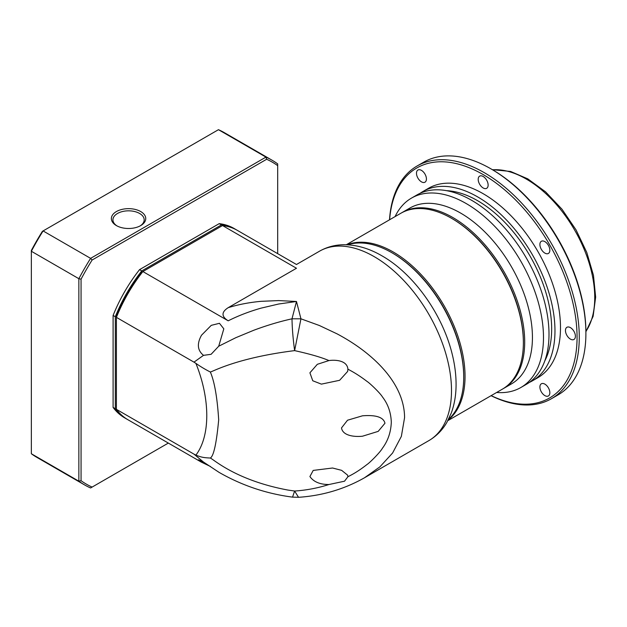 <?xml version="1.0" encoding="UTF-8"?>
<svg xmlns="http://www.w3.org/2000/svg" width="627" height="627" viewBox="0 0 627 627"><rect width="100%" height="100%" fill="white"/><g stroke="black" fill="none" stroke-linecap="round" stroke-linejoin="round"><path stroke-width="0.94" d="M347.005 244.781A101.55 58.624 60 0 1 393.247 251.999A101.55 58.624 60 0 1 465.046 376.365A101.55 58.624 60 0 1 448.18 420.019M451.573 218.321L452.232 218.705A100.61 58.084 -120 0 1 523.373 341.927L523.373 342.687A101.55 58.624 -120 0 0 451.573 218.321A101.55 58.624 -120 0 0 400.802 213.29L346.308 244.749M447.85 420.639L502.345 389.179A101.55 58.624 -120 0 0 523.373 342.687M448.501 419.385A101.55 58.624 -120 0 0 463.721 377.133L463.721 376.365A100.61 58.084 -120 0 0 392.58 253.143A100.61 58.084 60 0 1 463.721 376.749M319.496 251.208C327.059 246.92 335.304 244.757 344.239 244.726C356.881 244.836 369.46 248.543 381.984 255.855C413.796 273.881 442.356 314.213 452.059 353.597C454.732 364.201 456.072 374.452 456.08 384.359C456.088 394.783 454.473 404.384 451.236 413.154L446.839 422.441C442.348 430.161 436.353 436.22 428.852 440.624A109.357 63.139 -120 0 0 451.503 390.558A109.357 63.139 -120 0 0 374.178 256.623A109.357 63.139 -120 0 0 319.496 251.208L296.477 264.5L237.367 230.383A109.357 63.139 120 0 0 222.522 225.555L296.477 268.254C296.477 263.262 296.477 263.262 296.477 268.254L228.197 307.677C238.166 304.557 249.115 302.441 261.044 301.328L278.678 300.584L296.477 301.485L300.944 318.814L319.339 325.491L337.067 333.854C349.27 340.351 360.023 347.523 369.319 355.376C389.108 371.983 404.509 393.584 404.572 417.66L401.358 436.376L392.604 453L379.891 466.856L364.514 477.766C344.301 489.193 322.317 495.698 298.546 497.305M463.721 377.133A101.55 58.624 -120 0 0 391.922 252.759L391.922 252.759A101.55 58.624 -120 0 0 347.719 244.812M347.914 476.747L347.64 475.172L341.637 470.344L332.561 468.008L313.21 470.415L309.91 476.544C313.586 481.857 319.927 484.514 328.94 484.522L344.505 481.207L347.914 476.747C351.449 474.898 357.366 472.053 367.132 464.411C369.358 463.094 380.056 452.537 382.423 448.25C387.948 440.836 390.911 432.152 391.303 422.206C390.942 412.488 387.98 404.054 382.431 396.915C380.048 392.894 369.522 382.925 367.132 381.49C357.351 374.06 351.465 371.113 347.914 369.178L347.64 371.443L339.622 380.299L321.392 384.132L312.771 380.769L309.91 372.814L317.325 364.311L328.94 360.564C321.259 357.288 309.816 353.981 294.619 350.626L300.944 318.814L292.002 318.814L296.477 301.485L278.678 304.009L261.044 308.147C249.115 311.556 238.166 315.781 228.197 320.812C221.315 316.447 221.315 312.066 228.197 307.677M362.5 415.803L347.53 420.215L341.511 427.912C342.703 435.828 354.49 437.066 362.5 436.212L378.199 431.376L384.962 423.241C383.105 415.309 370.87 415.168 362.5 415.803M298.546 497.313L294.619 491.035L287.856 490.048C236.52 480.439 214.285 459.897 210.343 458.039C213.697 456.08 216.472 443.344 218.69 419.839C217.271 397.542 214.489 381.6 210.343 372.015C213.329 371.38 237.131 357.813 294.619 350.626C293.021 338.674 292.151 328.07 292.002 318.814C279.485 321.588 266.741 325.405 253.778 330.257L235.76 337.718L218.713 346.222L211.103 354.31L203.516 355.344C197.427 350.446 196.76 343.729 201.533 335.194L211.275 325.342L219.45 323.305L223.823 328.822L218.713 346.222M392.58 253.143L391.922 252.759L392.58 253.143M210.429 466.457L201.204 462.052L198.445 459.787L203.516 462.06L193.986 454.136L116.41 409.345A109.357 63.139 120 0 0 128.01 419.792L201.204 462.052M222.522 225.555L142.862 271.546L228.197 320.812M347.914 369.178C347.186 360.635 336.103 359.584 328.94 360.564M298.703 497.289L292.543 497.133C266.318 493.7 241.81 485.431 219.011 472.335L203.516 462.06M292.543 497.133L294.619 491.035C306.423 490.243 317.865 488.072 328.94 484.522M116.41 409.345L116.41 316.439A107.797 62.238 120 0 1 142.063 272.008L142.862 271.546A109.357 63.139 120 0 0 116.41 317.364L193.986 362.147L203.516 355.344M210.343 372.015C205.421 369.546 200.609 366.662 195.906 363.378L193.986 362.147M193.986 454.136L195.906 455.116C201.823 457.545 204.504 457.718 210.343 458.039M116.41 211.558A17.188 9.922 0 0 0 116.41 225.595A17.188 9.922 0 0 0 140.714 225.595L140.714 225.595A17.188 9.922 0 0 0 140.714 211.558A17.188 9.922 0 0 0 116.41 211.558M140.135 225.908A15.62 9.021 0 0 0 144.186 219.85A15.62 9.021 0 0 0 139.609 213.47A15.62 9.021 0 0 0 117.515 213.47A15.62 9.021 0 0 0 112.938 219.85A15.62 9.021 0 0 0 116.99 225.908M168.334 443.077L92.114 487.085A185.905 107.335 -60 0 1 81.063 480.697L81.063 279.172A185.905 107.335 -60 0 1 92.114 260.025L266.64 159.266A185.905 107.335 -60 0 1 277.69 165.646L277.69 253.661M219.207 223.643L221.417 224.921A109.357 63.139 -60 0 1 236.261 229.741L234.059 228.463A109.357 63.139 120 0 0 219.207 223.643L139.547 269.634A109.357 63.139 120 0 0 113.095 315.452L113.095 407.432A109.357 63.139 120 0 0 124.702 417.88L126.905 419.157A109.357 63.139 -60 0 1 115.305 408.71L113.095 407.432M277.69 165.646L277.69 163.89A187.473 108.236 120 0 0 272.008 160.183A187.473 108.236 120 0 0 265.958 157.111L266.64 159.266M272.008 160.183L224.505 132.759A187.473 108.236 120 0 0 218.455 129.687L265.958 157.111L90.594 258.355L92.114 260.025M218.455 129.687L43.091 230.932A187.473 108.236 120 0 0 31.35 251.262L31.35 250.471A185.905 107.335 120 0 1 42.401 231.324L43.091 230.932L90.594 258.355A187.473 108.236 120 0 0 78.853 278.694L81.063 279.172M92.114 487.085L90.594 487.963A187.473 108.236 120 0 1 84.535 484.89A187.473 108.236 120 0 1 78.853 481.183L31.35 453.76L31.35 251.262L78.853 278.694L78.853 481.183L81.063 480.697M113.095 315.452L115.305 316.721A109.357 63.139 -60 0 1 141.757 270.911L139.547 269.634M221.417 224.921L141.757 270.911M236.261 229.741A109.357 63.139 -60 0 1 236.818 230.062M127.461 419.471A109.357 63.139 -60 0 1 126.905 419.157M115.305 316.721L115.305 408.71M31.35 453.76A187.473 108.236 120 0 0 37.04 457.467L84.535 484.89M523.373 341.927A100.61 58.084 -120 0 0 451.902 218.517M503.003 388.787A101.55 58.624 -120 0 0 503.669 388.411A101.55 58.624 -120 0 0 524.697 341.927A101.55 58.624 -120 0 0 480.376 239.733A101.55 58.624 -120 0 0 402.126 212.529A101.55 58.624 -120 0 0 401.468 212.914M503.669 388.411L511.405 383.943A101.55 58.624 -120 0 0 532.433 337.459A101.55 58.624 -120 0 0 488.112 235.266A101.55 58.624 -120 0 0 409.854 208.062L402.126 212.529M496.631 392.471A109.357 63.139 -120 0 0 520.833 387.525A109.357 63.139 -120 0 0 543.484 337.459A109.357 63.139 -120 0 0 495.745 227.405A109.357 63.139 -120 0 0 411.477 198.108A109.357 63.139 -120 0 0 395.088 216.589M520.833 387.525L526.359 384.335A109.357 63.139 -120 0 0 549.001 334.269A109.357 63.139 -120 0 0 501.271 224.215A109.357 63.139 -120 0 0 416.994 194.919L411.477 198.108M544.808 360.862A104.67 60.435 -120 0 0 551.658 328.916A104.67 60.435 -120 0 0 446.549 190.671M529.259 382.47A109.357 63.139 -120 0 0 532.323 380.887L537.841 377.697A109.357 63.139 -120 0 0 560.491 327.639A109.357 63.139 -120 0 0 512.761 217.585A109.357 63.139 -120 0 0 428.484 188.288L422.966 191.478A109.357 63.139 -120 0 0 420.059 193.335M532.323 380.887A109.357 63.139 -120 0 0 554.966 330.829A109.357 63.139 -120 0 0 507.235 220.775A109.357 63.139 -120 0 0 422.966 191.478M491.153 395.637A132.791 76.666 -120 0 0 577.059 337.208A132.791 76.666 -120 0 0 487.163 176.979A132.791 76.666 -120 0 0 389.61 219.756M491.059 395.692A134.35 77.568 -120 0 0 551.447 398.709A134.35 77.568 -120 0 0 579.27 337.208A134.35 77.568 -120 0 0 520.629 201.996A134.35 77.568 -120 0 0 417.096 165.998A134.35 77.568 -120 0 0 389.508 219.811M575.406 336.244A7.03 4.06 60 0 1 573.948 339.466A7.03 4.06 60 0 1 568.532 337.585A7.03 4.06 60 0 1 565.46 330.507A7.03 4.06 60 0 1 566.918 327.286A7.03 4.06 60 0 1 572.333 329.175A7.03 4.06 60 0 1 575.406 336.244M549.848 250.236A7.03 4.06 60 0 1 548.39 253.449A7.03 4.06 60 0 1 542.974 251.568A7.03 4.06 60 0 1 539.902 244.491A7.03 4.06 60 0 1 541.36 241.277A7.03 4.06 60 0 1 546.775 243.158A7.03 4.06 60 0 1 549.848 250.236M488.135 185.09A7.03 4.06 60 0 1 486.677 188.312A7.03 4.06 60 0 1 481.262 186.431A7.03 4.06 60 0 1 478.197 179.353A7.03 4.06 60 0 1 479.647 176.132A7.03 4.06 60 0 1 485.071 178.021A7.03 4.06 60 0 1 488.135 185.09M426.431 178.977A7.03 4.06 60 0 1 424.973 182.198A7.03 4.06 60 0 1 419.557 180.317A7.03 4.06 60 0 1 416.485 173.24A7.03 4.06 60 0 1 417.943 170.019A7.03 4.06 60 0 1 423.358 171.908A7.03 4.06 60 0 1 426.431 178.977M549.848 392.745A7.03 4.06 60 0 1 548.39 395.966A7.03 4.06 60 0 1 542.974 394.085A7.03 4.06 60 0 1 539.902 387.008A7.03 4.06 60 0 1 541.36 383.787A7.03 4.06 60 0 1 546.775 385.668A7.03 4.06 60 0 1 549.848 392.745M490.902 168.828L492.007 169.47A132.791 76.666 60 0 1 585.9 332.106L585.9 333.376A134.35 77.568 -120 0 0 490.902 168.828A134.35 77.568 -120 0 0 423.719 162.174L417.096 165.998M551.447 398.709L558.077 394.885A134.35 77.568 -120 0 0 585.9 333.376M195.906 455.116C210.406 435.937 210.382 399.297 195.906 363.378M585.9 331.424A96.864 55.921 -120 0 0 594.741 297.66A96.864 55.921 -120 0 0 526.249 179.032A96.864 55.921 -120 0 0 492.595 169.807M428.852 440.624L364.514 477.766M492.305 169.643L510.605 171.461L527.809 178.875L545.545 191.823L561.98 209.214L576.041 229.874L586.778 252.422L593.471 275.339L595.65 297.112L593.118 316.329L585.9 331.754"/></g></svg>
